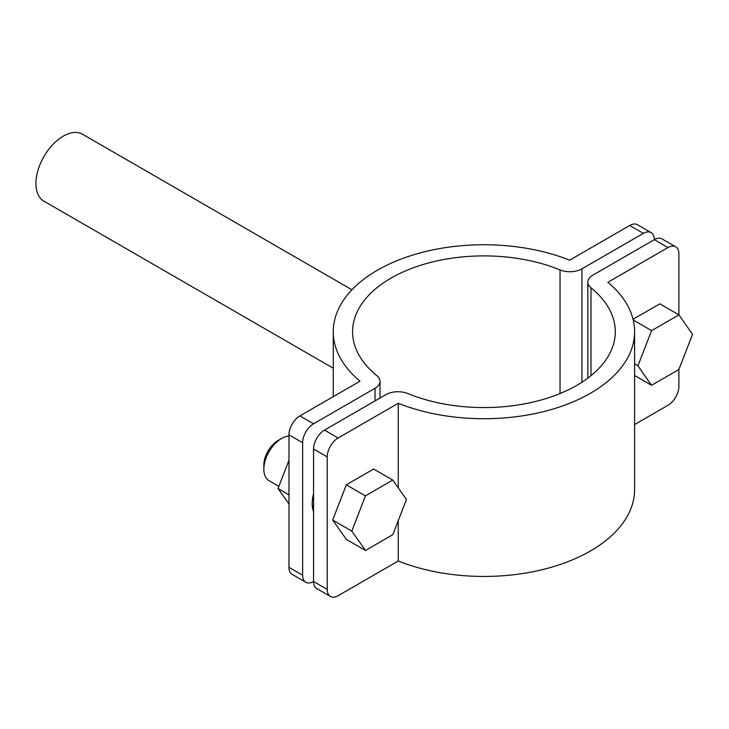 <?xml version="1.0" encoding="UTF-8"?>
<svg xmlns="http://www.w3.org/2000/svg" width="729" height="729" viewBox="0 0 729 729"><rect width="100%" height="100%" fill="white"/><g stroke="black" fill="none" stroke-linecap="round" stroke-linejoin="round"><path stroke-width="1.09" d="M675.692 246.803A15.455 8.921 120 0 0 667.964 247.568L654.305 239.677A15.455 8.921 -60 0 1 662.032 238.912L675.692 246.803A15.455 8.921 120 0 1 678.89 253.874L678.89 314.864M678.89 369.466L678.89 386.361A15.455 8.921 120 0 1 667.964 405.288L634.604 424.542M313.561 423.786A15.455 8.921 120 0 0 302.635 442.713L288.976 434.83A15.455 8.921 -60 0 1 299.901 415.904L313.561 423.786L375.034 388.293A16.995 9.814 0 0 0 380.019 381.358A16.995 9.814 0 0 0 376.875 375.672A131.348 75.834 180 0 1 352.581 331.731A131.348 75.834 180 0 1 423.695 264.345A131.348 75.834 180 0 1 560.036 269.921A16.995 9.814 0 0 0 581.906 268.864L643.379 233.371A15.455 8.921 120 0 1 651.106 232.606A15.455 8.921 120 0 1 654.305 239.677L592.832 275.17A16.995 9.814 0 0 0 587.847 282.114A16.995 9.814 0 0 0 590.991 287.8A131.348 75.834 180 0 1 615.285 331.731A131.348 75.834 180 0 1 544.171 399.127A131.348 75.834 180 0 1 407.83 393.542A16.995 9.814 0 0 0 385.969 394.608L324.487 430.101L338.147 437.983L398.244 403.283L398.244 487.847M330.419 596.468L316.76 588.585A15.455 8.921 -60 0 1 313.561 581.505L327.221 589.396A15.455 8.921 120 0 0 330.419 596.468A15.455 8.921 120 0 0 338.147 595.702L398.244 561.002A150.666 86.988 0 0 0 553.903 566.497A150.666 86.988 0 0 0 634.604 489.451L634.604 331.731A150.666 86.988 0 0 0 607.868 282.269L667.964 247.568M338.147 437.983A15.455 8.921 120 0 0 327.221 456.91L313.561 449.028L313.561 581.505A15.455 8.921 120 0 1 305.834 582.271L292.174 574.388A15.455 8.921 -60 0 1 288.976 567.317L302.635 575.199A15.455 8.921 120 0 0 305.834 582.271M313.561 449.028A15.455 8.921 -60 0 1 324.487 430.101M327.221 456.91L327.221 589.396M398.244 520.624L398.244 561.002M398.244 403.283A150.666 86.988 0 0 0 553.903 408.778A150.666 86.988 0 0 0 634.604 331.731M643.379 233.371L629.719 225.489L569.622 260.18A150.666 86.988 0 0 0 413.972 254.694A150.666 86.988 0 0 0 333.262 331.731A150.666 86.988 0 0 0 360.008 381.203L299.901 415.904M629.719 225.489A15.455 8.921 -60 0 1 637.447 224.723L651.106 232.606M288.976 434.83L288.976 567.317M302.635 442.713L302.635 575.199M313.561 511.712A32.841 18.963 -60 0 1 313.561 493.588M634.604 363.899L637.911 365.812L651.535 385.286L678.854 369.557L692.55 334.356L678.927 314.882L651.608 330.611L637.911 365.812M633.228 319.995L651.608 330.611M633.045 319.247L659.8 303.847L678.927 314.882M634.604 375.508L651.535 385.286M288.976 436.051A25.114 14.498 120 0 0 281.604 438.457L281.604 438.457A25.114 14.498 120 0 0 263.843 469.212A25.114 14.498 120 0 0 269.047 480.712L278.87 486.38M263.843 469.212L263.843 465.111A20.093 11.6 -60 0 1 278.05 440.507L281.604 438.457L278.05 440.507M392.822 534.649L406.445 499.438L392.749 480.056L373.622 469.02L346.302 484.84L332.688 520.05L346.384 539.433L365.502 550.477L392.822 534.649M392.749 480.056L365.429 495.884L346.302 484.84M365.429 495.884L351.806 531.095L332.688 520.05M351.806 531.095L365.502 550.477M288.976 503.976L278.05 488.503L288.976 460.263M278.05 488.503L288.976 494.809M351.943 289.787L82.559 134.254A38.637 22.307 120 0 0 63.241 136.168A38.637 22.307 120 0 0 38.008 170.212A38.637 22.307 120 0 0 43.922 201.168L333.262 368.218M590.991 287.8L590.991 375.672M375.034 388.293L375.034 400.914M560.036 269.921L560.036 393.542M581.906 268.864L581.906 382.251M587.847 282.114L587.847 378.123M333.262 331.731L333.262 396.64M380.019 381.358L380.019 398.043M312.285 505.671L313.561 506.409"/></g></svg>
